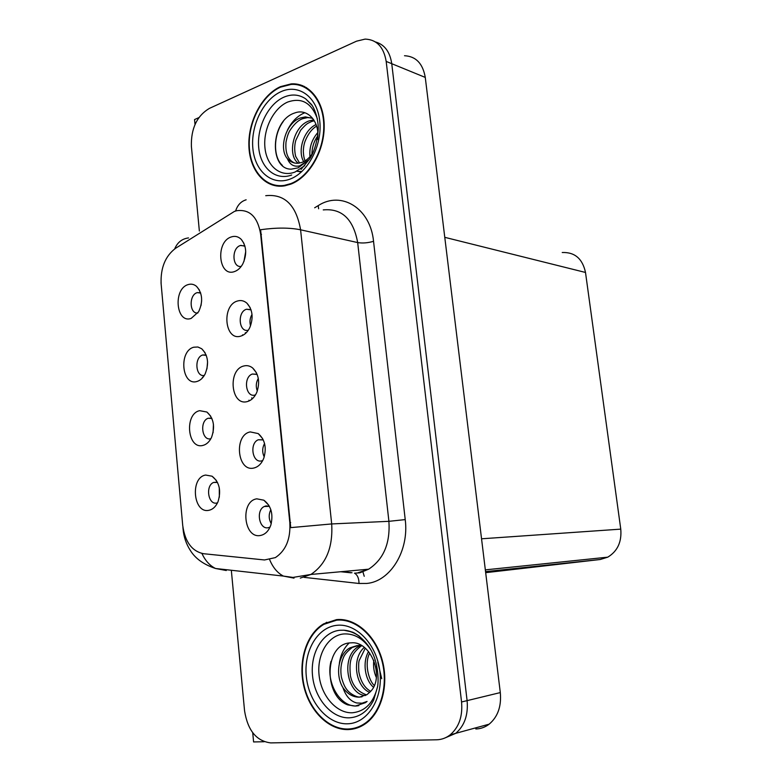 <?xml version="1.0" encoding="UTF-8"?>
<svg xmlns="http://www.w3.org/2000/svg" width="782" height="782" viewBox="0 0 782 782"><rect width="100%" height="100%" fill="white"/><g stroke="black" fill="none" stroke-linecap="round" stroke-linejoin="round"><path stroke-width="1.17" d="M257.112 374.285L252.361 374.031C242.958 377.061 245.616 397.911 255.069 395.027L255.499 394.9M257.307 391C255.685 386.65 256.007 382.466 258.295 378.429M243.837 365.986C227.386 369.612 230.895 406.425 247.317 401.567C251.374 400.433 254.521 397.383 256.77 392.398C260.201 382.32 258.813 374.177 252.625 367.951C249.908 365.829 246.975 365.174 243.837 365.986M211.756 418.145L208.071 418.272C199.361 421.244 201.991 441.243 210.788 438.722M213.075 432.749L213.437 424.235M199.684 410.677C184.171 413.717 187.416 449.679 202.89 445.427C206.507 444.508 209.38 441.85 211.511 437.451C215.294 426.728 213.75 418.253 206.898 412.036L199.684 410.677M263.26 439.846L258.275 439.777C249.243 443.189 252.351 463.335 261.579 460.891L262.742 460.53M264.228 456.913C262.097 452.397 262.205 447.93 264.56 443.511M250.279 431.918C233.642 434.831 237.2 472.191 253.808 468.037C258.236 466.971 261.569 463.687 263.788 458.193C266.818 447.724 264.971 439.523 258.236 433.59L250.279 431.918M269.409 506.325L266.017 505.915L264.296 506.492C255.655 510.255 259.165 529.737 268.167 527.733L270.034 527.117M271.256 523.647C268.676 519.082 268.539 514.429 270.836 509.688M256.819 498.838C239.986 501.018 243.603 538.925 260.406 535.484C265.186 534.526 268.656 531.056 270.836 525.064C273.485 514.145 271.159 505.856 263.857 500.197L256.819 498.838M250.973 309.633L246.545 309.232C237.014 311.764 238.784 332.927 248.324 330.2M250.543 325.859C249.438 321.832 249.937 318.02 252.019 314.423M237.484 301.011C221.218 305.322 224.678 341.617 240.915 336.074C244.59 334.911 247.532 332.106 249.761 327.678C253.612 317.912 252.694 309.77 246.985 303.25C244.121 300.728 240.954 299.975 237.484 301.011M244.864 245.871L240.318 245.528C231.316 248.177 232.176 268.128 241.227 266.388M243.955 261.432L245.714 251.521M231.218 236.966C215.138 241.951 218.559 277.727 234.6 271.53C237.875 270.357 240.602 267.835 242.772 263.974C247.073 254.463 246.594 246.301 241.335 239.458C238.373 236.526 235.001 235.695 231.218 236.966M200.563 292.703L197.152 292.654C188.745 294.922 189.371 314.188 197.836 313.015M201.003 305.625L201.658 300.718M188.042 284.628C172.861 288.969 176.018 323.943 191.16 318.411L198.638 311.735C203.203 301.657 202.518 293.211 196.556 286.388C193.965 284.218 191.131 283.641 188.042 284.628M206.145 354.999L202.665 354.989C193.985 357.482 195.578 377.383 204.327 375.428M206.947 368.967L207.582 361.831M193.819 347.208C178.482 350.913 181.678 386.367 196.986 381.469C200.28 380.502 202.968 378.048 205.06 374.119C209.234 363.738 208.12 355.292 201.727 348.772L197.905 347.003L193.819 347.208M217.376 482.162L213.554 482.455C205.177 485.749 208.188 505.133 216.79 503.031L217.513 502.846M219.341 497.176L219.283 487.773M205.627 475.055C189.938 477.421 193.232 513.891 208.882 510.304C212.821 509.463 215.852 506.628 217.992 501.78C221.394 490.656 219.419 482.132 212.069 476.209L205.627 475.055M326.69 622.267L324.784 623.665M234.444 211.404L175.588 248.285C165.305 256.066 160.486 267.884 161.121 283.739L182.714 525.445C184.972 541.818 191.893 551.232 203.486 553.705L264.521 559.961L275.372 557.605C285.889 550.596 290.709 538.945 289.819 522.62L260.65 234.17C257.689 216.907 249.722 209.087 236.76 210.7L234.444 211.404M295.488 83.957L292.976 84.378M252.723 732.734L253.593 741.942L264.16 741.737M444.792 738.042L455.73 733.33C464.547 725.764 468.34 714.865 467.098 700.643L391.753 63.704C389.944 51.768 384.519 44.525 375.458 41.945C384.519 44.525 389.944 51.768 391.753 63.704L467.098 700.643C468.34 714.865 464.547 725.764 455.73 733.33L444.792 738.042M198.882 117.603L194.552 119.568L195.011 124.494M475.818 728.98C480.705 728.834 485.153 727.231 489.161 724.171C497.831 716.83 501.545 706.302 500.304 692.588L425.271 77.418C422.857 63.547 415.936 56.324 404.509 55.727M562.229 252.518C574.77 252.048 582.531 258.695 585.503 272.459L620.761 529.131C621.856 541.887 617.526 551.232 607.761 557.165L600.214 559.501L485.681 572.668M300.22 84.867L302.908 85.815L301.686 85.922M202.489 377.892L202.421 377.217M245.45 333.503L245.362 332.653M251.902 399.182L251.765 397.813M280.484 86.646C261.823 94.993 247.884 121.826 248.901 146.312C249.722 170.847 265.469 188.961 284.492 185.872L290.738 184.171C308.968 177.397 324.217 151.571 324.198 126.469C324.344 101.328 309.271 82.491 291.148 83.899L280.484 86.646M274.384 185.051L276.515 185.979M336.524 619.627L323.719 623.811C306.603 633.801 298.03 660.594 303.66 685.54C309.154 710.506 328.352 730.124 348.088 729.586C354.324 729.401 360.14 727.426 365.526 723.663C381.86 712.255 389.192 684.074 382.017 659.363C374.959 634.583 355.008 617.702 336.524 619.627M338.244 619.51L335.39 620.331M303.543 86.323L304.11 86.343M297.727 84.827L300.132 84.837M265.733 195.696C284.58 193.692 296.202 205.06 300.591 229.8C289.575 227.562 276.251 227.542 260.602 229.732L290.738 527.625L331.685 523.94C333.054 547.332 326.133 564.174 310.904 574.457L300.278 578.103M351.548 729.303L349.828 729.166M231.325 570.264L244.561 710.809C247.708 730.417 256.428 741.121 270.738 742.9L436.532 739.792C441.527 739.674 446.063 738.032 450.149 734.865C458.995 727.26 462.797 716.302 461.556 701.982L386.181 61.416C383.747 47.028 376.738 39.589 365.145 39.1L356.533 41.182L209.38 108.395C196.927 115.892 190.925 128.541 191.385 146.342L199.361 231.042M356.211 728.267L354.52 728.159M335.527 620.282L337.052 619.579M354.373 728.159L357.374 727.886M304.481 86.519L302.175 86.108M304.765 165.667L295.058 172.02C280.601 177.739 266.73 166.224 264.961 147.818C262.977 129.499 273.387 108.219 287.659 102.061C301.578 97.212 311.461 102.735 317.306 118.62M317.551 139.479C320.239 121.972 307.707 107.975 294.853 112.931C270.093 120.536 268.998 169.733 291.344 169.147L298.177 167.827L308.841 159.831L299.614 165.892C293.934 167.094 289.848 164.679 287.365 158.638C290.513 162.157 294.335 163.663 298.832 163.164L302.311 162.255C306.085 160.721 309.389 157.905 312.204 153.81M280.533 87.144L291.07 84.436C308.998 83.039 323.924 101.67 323.777 126.547C323.816 151.376 308.724 176.947 290.689 183.662L284.482 185.344C265.655 188.394 250.084 170.466 249.272 146.185C248.265 121.953 262.068 95.394 280.533 87.144M304.296 87.037L306.544 87.652M309.975 156.693C309.125 147.769 311.725 139.724 317.775 132.559M311.91 154.24C312.008 147.358 313.953 141.249 317.736 135.912M303.68 161.639C297.375 151.131 303.406 130.428 316.094 124.504M305.136 160.818C304.188 159.02 303.582 155.97 303.318 151.679C303.387 147.749 303.963 144.299 305.048 141.337C307.991 133.996 311.852 128.913 316.622 126.098M298.313 163.223C286.886 155.413 293.182 125.863 309.428 120.79L313.748 119.812M299.604 163.037L295.645 156.341C294.335 150.584 294.394 145.247 295.821 140.32L300.64 130.252C307.003 123.028 307.179 123.712 311.617 121.493L314.335 120.751M287.365 158.638C278.48 148.707 285.743 122.647 300.601 117.906L305.391 116.889L312.722 118.385M294.599 163.018C288.04 160.115 285.176 153.155 285.997 142.158C286.984 137.153 288.216 133.38 289.682 130.848C293.905 124.25 298.284 120.174 302.82 118.629L307.619 117.613L311.901 118.004M278.803 186.194L276.613 185.461M282.38 165.373C273.094 157.28 273.094 134.973 283.338 121.376M301.451 171.942L296.877 171.229M301.891 171.532L296.867 171.238M287.444 130.154C291.774 121.513 297.561 115.707 304.824 112.735M377.618 686.43C373.698 702.695 365.243 711.473 352.262 712.773C336.338 713.438 321.05 695.618 319.056 674.974C316.837 654.338 328.225 635.209 343.924 633.938C354.393 633.41 363.356 638.669 370.805 649.734M347.814 704.905L355.331 706.068L365.448 702.666L367.071 701.434L362.066 703.194L356.739 702.979C350.404 701.278 345.8 696.156 342.936 687.613C347.491 694.045 352.985 697.231 359.397 697.163L366.983 694.621L370.287 691.738C385.194 677.495 370.932 640.693 351.274 642.853C324.139 642.628 323.142 696.273 347.814 704.905M336.583 620.194C354.881 618.298 374.627 635.013 381.596 659.529C388.683 683.996 381.43 711.874 365.262 723.154C359.935 726.869 354.197 728.824 348.029 729.01C328.499 729.547 309.506 710.144 304.061 685.443C298.48 660.761 306.955 634.231 323.895 624.339L336.583 620.194M360.189 726.752L357.218 727.319M376.406 670.936L375.761 666.606M376.347 677.505C373.952 672.246 373.102 666.499 373.806 660.282M373.483 687.27C364.783 679.851 362.32 662.09 368.557 651.553M374.324 685.501C368.596 680.565 364.158 663.068 369.749 653.068M369.671 692.393C355.409 686.674 351.382 658.376 364.285 647.428M370.668 691.327C364.529 687.867 360.58 681.298 358.801 671.64C358.508 665.56 358.645 661.826 359.221 660.448L365.272 648.239M365.507 695.501C347.052 694.934 340.102 655.971 358.948 646.352L360.355 645.629M366.582 694.885C357.833 691.855 352.447 685.511 350.434 675.853C349.007 660.389 350.737 654.29 361.147 645.991L361.499 645.795M342.936 687.613C335.195 675.325 337.99 654.182 350.033 647.819L357.1 645.59L362.046 645.893M362.056 696.791L360.307 696.977C357.139 697.769 349.368 693.566 346.514 689.138C344.667 686.811 342.966 682.813 341.402 677.144C340.268 670.223 340.913 663.781 343.357 657.828C344.344 654.778 347.325 651.318 352.271 647.457L359.339 645.218M339.975 619.725L341.216 619.53M358.86 705.579C342.301 709.675 325.136 684.113 330.982 661.367M339.339 663.605C340.414 655.228 343.669 648.366 349.114 643.039M425.271 77.418L386.181 61.416M500.304 692.588L461.556 701.982M620.761 529.131L481.546 538.798M585.503 272.459L444.772 237.327M600.214 559.501L485.554 571.622M289.819 522.62L290.66 522.581M260.65 234.17L261.481 234.346M362.868 571.662L364.236 576.285M314.667 207.777L318.196 205.637C341.284 190.515 370.414 208.09 373.542 241.325L405.223 519.6L388.908 521.32L357.677 242.576C353.308 219.068 341.842 208.178 323.259 209.908M405.223 519.6C409.328 550.792 390.277 581.525 366.699 583.45L359.006 583.47L304.032 577.351M358.185 572.668L368.625 569.188C383.551 559.404 390.306 543.451 388.908 521.32L331.685 523.94L300.591 229.8L357.677 242.576C362.555 243.378 367.833 242.967 373.542 241.325M246.144 199.801C241.032 201.326 237.523 205.06 235.607 211.013M183.144 528.788L183.086 529.17C183.76 536.872 186.175 543.959 190.339 550.44C195.324 558.553 203.721 564.575 215.549 568.494L226.272 570.518L220.211 569.022M161.102 283.514L161.033 282.654M201.932 553.47C205.246 560.645 209.791 565.66 215.549 568.494L283.426 576.09L294.012 578.133M188.54 237.924C182.03 238.745 177.416 242.4 174.689 248.891M269.712 559.814C273.006 567.634 277.571 573.059 283.426 576.09L292.976 577.419L310.904 574.457L368.625 569.188L359.906 572.815L354.51 573.186C357.482 574.917 358.977 578.348 359.006 583.47M341.724 571.642L352.027 572.727M318.196 205.637L318.636 208.765M242.557 334.813L242.615 335.41M248.959 400.179L249.038 400.98M381.714 678.688L377.814 662.266M291.676 175.012C275.694 181.053 260.572 168.091 258.725 147.749C256.652 127.486 268.118 104.055 283.856 97.183C291.725 93.84 298.998 94.397 305.684 98.845L312.018 105.306M281.012 91.67C298.695 83.498 317.238 96.909 319.74 120.917C322.507 144.807 308.264 172.343 290.2 179.039C272.165 186.096 255.059 171.629 252.889 148.756C250.465 125.98 263.28 99.5 281.012 91.67M359.798 636.548C354.862 632.98 349.583 630.879 343.963 630.214L352.027 631.993C356.592 633.332 367.462 641.914 372.349 652.696C377.667 663.292 378.938 679.157 377.589 686.645L373.63 700.173C367.843 711.297 359.73 717.182 349.28 717.827C331.607 718.511 314.735 698.688 312.546 675.804C310.102 652.941 322.653 631.719 340.043 630.253L343.963 630.214C349.378 630.615 354.569 632.658 359.525 636.323M337.12 625.287C356.582 623.176 377.11 644.876 379.935 671.973C383.072 699.059 367.384 723.516 347.482 723.8C327.609 724.474 308.753 702.138 306.309 676.479C303.592 650.829 317.609 627.008 337.12 625.287M257.18 374.451L252.361 374.031M211.893 418.458L208.071 418.272M263.299 439.934L258.275 439.777M269.428 506.345L264.296 506.492M251.061 309.887L246.545 309.232M206.282 355.351L202.665 354.989M217.504 482.426L213.554 482.455M489.161 724.171L450.149 734.865M607.761 557.165L485.339 569.863M216.409 480.48L212.069 476.209M205.099 352.77L201.727 348.772M199.469 290.132L196.556 286.388M200.691 293.103L197.347 292.595M243.955 243.417L241.335 239.458M244.952 246.203L240.807 245.372M250.152 307.629L246.985 303.25M268.842 505.319L263.857 500.197M262.615 438.575L258.236 433.59M210.749 416.22L206.898 412.036M256.379 372.682L252.625 367.951M325.224 623.596L323.719 623.811M182.91 527.244L183.056 528.876M340.717 571.74L351.03 572.815M312.165 105.531L305.684 98.845L311.363 104.368C314.159 107.603 318.626 118.962 318.225 129.372C317.306 141.395 314.511 151.161 309.838 158.687L301.08 169.391M307.619 117.613L305.391 116.889M284.482 185.344L285.674 185.657M365.262 723.154L366.67 722.812M361.147 645.991L358.948 646.352M352.271 647.457L350.033 647.819"/></g></svg>

